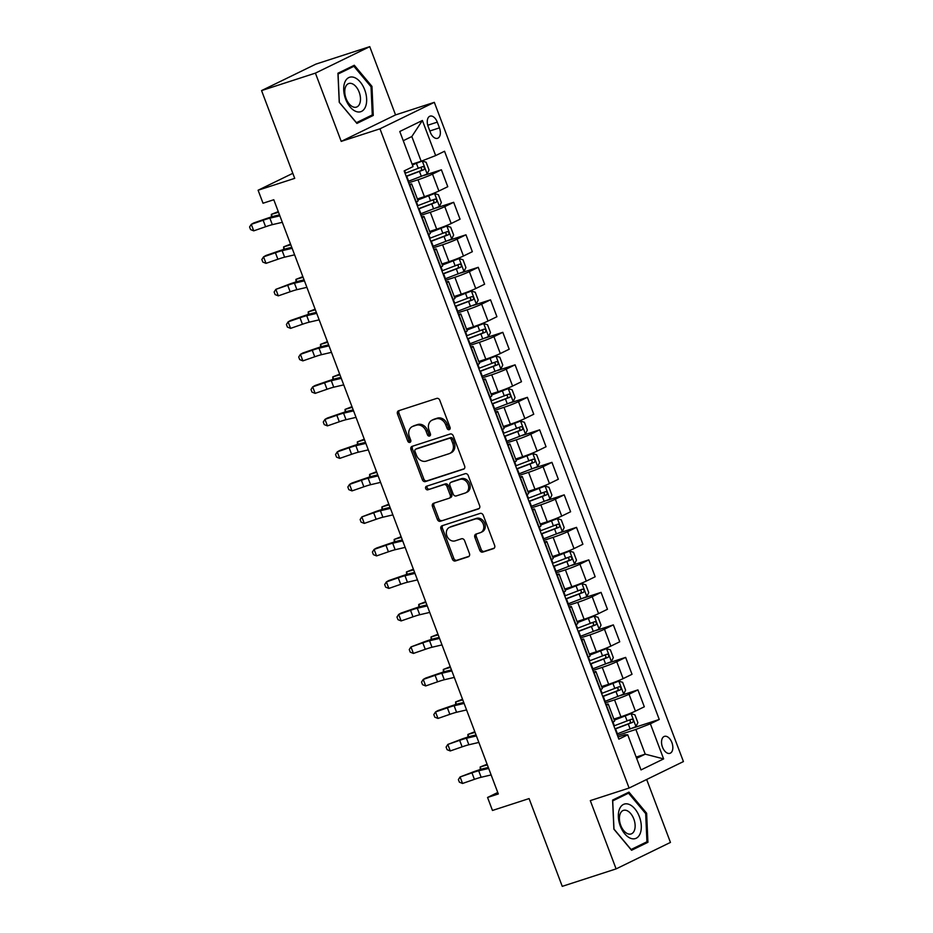 <?xml version="1.0" encoding="UTF-8"?>
<svg xmlns="http://www.w3.org/2000/svg" width="933" height="933" viewBox="0 0 933 933"><rect width="100%" height="100%" fill="white"/><g stroke="black" fill="none" stroke-linecap="round" stroke-linejoin="round"><path stroke-width="1.4" d="M449.239 429.658A1.913 1.551 -116 0 0 450.044 427.396L439.793 400.269A2.729 2.216 -116 0 0 436.714 398.403L398.659 410.742A2.729 2.216 -116 0 0 397.505 413.984L407.756 441.099A1.913 1.551 -116 0 0 410.718 440.143L409.389 436.632A8.747 7.091 -116 0 1 412.328 426.568A8.747 7.091 -116 0 1 413.074 426.276L416.235 425.238A8.747 7.091 -116 0 1 426.089 431.221L427.419 434.731A1.913 1.551 -116 0 0 430.381 433.763L429.052 430.253A8.747 7.091 -116 0 1 431.991 420.2A8.747 7.091 -116 0 1 432.737 419.897L435.909 418.87A8.747 7.091 -116 0 1 445.752 424.842L447.082 428.352A1.913 1.551 -116 0 0 449.239 429.658M671.888 742.563A8.91 5.19 72 0 0 664.448 736.37A8.91 5.19 72 0 0 662.488 747.146A8.91 5.19 72 0 0 669.941 753.328A8.91 5.19 72 0 0 671.888 742.563M479.725 550.213A2.729 2.216 -116 0 0 482.804 552.079L493.475 548.627A2.729 2.216 -116 0 0 494.63 545.385L483.247 515.261A2.729 2.216 -116 0 0 480.168 513.395L442.114 525.734A2.729 2.216 -116 0 0 440.959 528.976L452.342 559.1A2.729 2.216 -116 0 0 455.421 560.966L468.319 556.779A2.729 2.216 -116 0 0 469.462 553.549L464.599 540.65A2.729 2.216 -116 0 0 461.52 538.784L455.117 540.86A7.312 5.925 -116 0 1 447.047 536.253A7.312 5.925 -116 0 1 449.333 527.46A7.312 5.925 -116 0 1 449.963 527.203L475.014 519.075A7.312 5.925 -116 0 1 483.096 523.693A7.312 5.925 -116 0 1 480.798 532.486A7.312 5.925 -116 0 1 480.18 532.731L476.005 534.084A2.729 2.216 -116 0 0 474.85 537.326L479.725 550.213L481.195 549.502A2.729 2.216 -116 0 0 484.274 551.368L494.245 548.138M315.412 73.124L341.21 141.384L395.545 114.911L369.76 46.65L315.412 73.124L261.567 90.583L294.723 178.355L258.103 190.227L263.024 203.231L273.789 199.744L498.327 793.96L487.562 797.458L492.472 810.462L529.093 798.578L562.261 886.35L616.107 868.891L670.454 842.417L646.674 779.487M341.21 141.384L379.976 128.812L629.087 788.047L590.309 800.619L616.107 868.891M463.479 469.241A2.729 2.216 -116 0 0 464.634 465.999L453.251 435.874A2.729 2.216 -116 0 0 450.173 434.008L412.118 446.347A2.729 2.216 -116 0 0 410.963 449.589L422.346 479.714A2.729 2.216 -116 0 0 425.425 481.58L463.934 469.019M468.249 475.573L479.632 505.686A2.729 2.216 -116 0 1 478.477 508.928L440.423 521.267A2.729 2.216 -116 0 1 437.344 519.401L432.469 506.514A2.729 2.216 -116 0 1 433.623 503.272L449.053 498.269A2.729 2.216 -116 0 0 450.207 495.026L446.977 486.478A2.729 2.216 -116 0 0 443.898 484.612L427.827 489.825A1.913 1.551 -116 0 1 426.474 486.256L465.17 473.707A2.729 2.216 -116 0 1 468.249 475.573M261.567 90.583L315.902 64.109L369.76 46.65M428.177 126.585L430.335 132.299A8.642 5.027 72 0 0 437.554 138.306A8.642 5.027 72 0 0 439.443 127.868L437.285 122.141A8.642 5.027 72 0 0 430.066 116.147A8.642 5.027 72 0 0 428.177 126.585M379.976 128.812L434.323 102.338L683.423 761.573L629.087 788.047M422.392 120.474L435.653 155.578L421.168 161.234L411.826 136.533L422.392 120.474L399.767 131.495L413.039 166.599L404.152 170.926L618.859 739.146L627.746 734.819L625.005 734.749L618.054 737M632.481 728.148L659.258 719.471L444.54 151.251L435.653 155.578M659.258 719.471L650.371 723.798L663.631 758.902L641.018 769.923L627.746 734.819M395.545 114.911L434.323 102.338M497.767 792.479L487.562 797.458M292.822 173.316L258.103 190.227M411.826 136.533L403.254 140.708M421.168 161.234L412.118 164.161M636.166 757.095L645.216 754.156L635.874 729.454L617.459 735.426M620.2 695.645L637.927 689.895L644.306 706.794L635.42 711.121A11.149 0.735 159.3 0 1 620.935 716.777L613.891 719.063M637.927 689.895L629.04 694.222A11.149 0.735 159.3 0 1 614.544 699.878L605.179 702.922M607.919 663.13L625.635 657.392L632.026 674.291L623.139 678.618A11.149 0.735 159.3 0 1 608.654 684.274L601.598 686.56M625.635 657.392L616.76 661.719A11.149 0.735 159.3 0 1 602.263 667.375L592.898 670.407M595.639 630.626L613.354 624.877L619.745 641.787L610.858 646.114A11.149 0.735 159.3 0 1 596.374 651.77L589.318 654.056M613.354 624.877L604.467 629.204A11.149 0.735 159.3 0 1 589.983 634.86L580.606 637.904M583.347 598.123L601.074 592.373L607.465 609.272L598.578 613.611A11.149 0.735 159.3 0 1 584.081 619.267L577.037 621.541M601.074 592.373L592.187 596.7A11.149 0.735 159.3 0 1 577.702 602.356L568.325 605.4M571.066 565.608L588.793 559.87L595.172 576.769L586.297 581.096A11.149 0.735 159.3 0 1 571.801 586.752L564.757 589.038M588.793 559.87L579.906 564.197A11.149 0.735 159.3 0 1 565.41 569.853L556.045 572.885M558.785 533.105L576.512 527.355L582.892 544.266L574.005 548.592A11.149 0.735 159.3 0 1 559.52 554.249L552.464 556.534M576.512 527.355L567.626 531.693A11.149 0.735 159.3 0 1 553.129 537.35L543.764 540.382M546.505 500.601L564.22 494.852L570.611 511.762L561.724 516.089A11.149 0.735 159.3 0 1 547.239 521.745L540.184 524.031M564.22 494.852L555.333 499.178A11.149 0.735 159.3 0 1 540.848 504.835L531.472 507.879M534.224 468.098L551.939 462.348L558.331 479.247L549.444 483.574A11.149 0.735 159.3 0 1 534.947 489.23L527.903 491.516M551.939 462.348L543.053 466.675A11.149 0.735 159.3 0 1 528.568 472.331L519.191 475.375M521.932 435.583L539.659 429.845L546.05 446.744L537.163 451.071A11.149 0.735 159.3 0 1 522.667 456.727L515.622 459.013M539.659 429.845L530.772 434.172A11.149 0.735 159.3 0 1 516.276 439.828L506.911 442.86M509.651 403.079L527.378 397.33L533.758 414.24L524.871 418.567A11.149 0.735 159.3 0 1 510.386 424.223L503.342 426.509M527.378 397.33L518.491 401.656A11.149 0.735 159.3 0 1 503.995 407.313L494.63 410.357M497.371 370.576L515.086 364.826L521.477 381.725L512.59 386.064A11.149 0.735 159.3 0 1 498.105 391.72L491.05 393.994M515.086 364.826L506.211 369.153A11.149 0.735 159.3 0 1 491.714 374.809L482.338 377.853M485.09 338.061L502.805 332.323L509.196 349.222L500.31 353.549A11.149 0.735 159.3 0 1 485.813 359.205L478.769 361.491M502.805 332.323L493.919 336.65A11.149 0.735 159.3 0 1 479.434 342.306L470.057 345.338M472.798 305.558L490.525 299.808L496.916 316.719L488.029 321.045A11.149 0.735 159.3 0 1 473.532 326.702L466.488 328.987M490.525 299.808L481.638 304.146A11.149 0.735 159.3 0 1 467.153 309.803L457.776 312.835M460.517 273.054L478.244 267.304L484.624 284.215L475.748 288.542A11.149 0.735 159.3 0 1 461.252 294.198L454.208 296.484M478.244 267.304L469.357 271.631A11.149 0.735 159.3 0 1 454.861 277.288L445.496 280.332M448.237 240.551L465.964 234.801L472.343 251.7L463.456 256.027A11.149 0.735 159.3 0 1 448.971 261.683L441.915 263.969M465.964 234.801L457.077 239.128A11.149 0.735 159.3 0 1 442.58 244.784L433.215 247.828M435.956 208.036L453.671 202.298L460.062 219.197L451.175 223.523A11.149 0.735 159.3 0 1 436.691 229.18L429.635 231.466M453.671 202.298L444.784 206.625A11.149 0.735 159.3 0 1 430.3 212.281L420.923 215.313M423.675 175.532L441.391 169.783L447.782 186.693L438.895 191.02A11.149 0.735 159.3 0 1 424.398 196.676L417.354 198.962M441.391 169.783L432.504 174.109A11.149 0.735 159.3 0 1 418.019 179.766L408.642 182.81M636.633 758.331L645.216 754.156L663.631 758.902M409.249 184.419A11.149 0.735 159.3 0 1 411.698 183.988A11.149 0.735 159.3 0 1 409.89 185.131L409.575 185.282M411.698 183.988L418.089 200.887A11.149 0.735 159.3 0 1 416.27 202.041L415.966 202.193M421.529 216.923A11.149 0.735 159.3 0 1 423.979 216.491A11.149 0.735 159.3 0 1 422.171 217.646L421.868 217.786M423.979 216.491L430.37 233.402A11.149 0.735 159.3 0 1 428.562 234.545L428.247 234.696M433.822 249.426A11.149 0.735 159.3 0 1 436.259 249.006A11.149 0.735 159.3 0 1 434.451 250.149L434.148 250.301M436.259 249.006L442.65 265.905A11.149 0.735 159.3 0 1 440.843 267.048L440.528 267.2M446.102 281.941A11.149 0.735 159.3 0 1 448.551 281.509A11.149 0.735 159.3 0 1 446.732 282.652L446.429 282.804M448.551 281.509L454.931 298.408A11.149 0.735 159.3 0 1 453.123 299.551L452.82 299.703M458.383 314.444A11.149 0.735 159.3 0 1 460.832 314.013A11.149 0.735 159.3 0 1 459.024 315.156L458.709 315.307M460.832 314.013L467.211 330.923A11.149 0.735 159.3 0 1 465.404 332.066L465.101 332.218M470.664 346.948A11.149 0.735 159.3 0 1 473.113 346.516A11.149 0.735 159.3 0 1 471.305 347.671L470.99 347.822M473.113 346.516L479.504 363.427A11.149 0.735 159.3 0 1 477.696 364.57L477.381 364.721M482.956 379.463A11.149 0.735 159.3 0 1 485.393 379.031A11.149 0.735 159.3 0 1 483.586 380.174L483.282 380.326M485.393 379.031L491.784 395.93A11.149 0.735 159.3 0 1 489.977 397.073L489.662 397.225M495.236 411.966A11.149 0.735 159.3 0 1 497.674 411.535A11.149 0.735 159.3 0 1 495.866 412.678L495.563 412.829M497.674 411.535L504.065 428.434A11.149 0.735 159.3 0 1 502.257 429.588L501.954 429.74M507.517 444.47A11.149 0.735 159.3 0 1 509.966 444.038A11.149 0.735 159.3 0 1 508.158 445.193L507.844 445.333M509.966 444.038L516.346 460.949A11.149 0.735 159.3 0 1 514.538 462.092L514.235 462.243M519.798 476.973A11.149 0.735 159.3 0 1 522.247 476.553A11.149 0.735 159.3 0 1 520.439 477.696L520.124 477.848M522.247 476.553L528.638 493.452A11.149 0.735 159.3 0 1 526.83 494.595L526.515 494.747M532.09 509.488A11.149 0.735 159.3 0 1 534.527 509.056A11.149 0.735 159.3 0 1 532.72 510.199L532.416 510.351M534.527 509.056L540.918 525.955A11.149 0.735 159.3 0 1 539.111 527.098L538.796 527.25M544.371 541.991A11.149 0.735 159.3 0 1 546.808 541.56A11.149 0.735 159.3 0 1 545 542.703L544.697 542.854M546.808 541.56L553.199 558.47A11.149 0.735 159.3 0 1 551.391 559.613L551.076 559.765M556.651 574.495A11.149 0.735 159.3 0 1 559.1 574.063A11.149 0.735 159.3 0 1 557.293 575.218L556.978 575.369M559.1 574.063L565.48 590.974A11.149 0.735 159.3 0 1 563.672 592.117L563.369 592.268M568.932 607.01A11.149 0.735 159.3 0 1 571.381 606.578A11.149 0.735 159.3 0 1 569.573 607.721L569.258 607.873M571.381 606.578L577.772 623.477A11.149 0.735 159.3 0 1 575.953 624.62L575.649 624.772M581.212 639.513A11.149 0.735 159.3 0 1 583.661 639.082A11.149 0.735 159.3 0 1 581.854 640.225L581.539 640.376M583.661 639.082L590.053 655.981A11.149 0.735 159.3 0 1 588.245 657.135L587.93 657.287M593.505 672.017A11.149 0.735 159.3 0 1 595.942 671.585A11.149 0.735 159.3 0 1 594.134 672.74L593.831 672.88M595.942 671.585L602.333 688.496A11.149 0.735 159.3 0 1 600.525 689.639L600.211 689.79M605.785 704.52A11.149 0.735 159.3 0 1 608.234 704.1A11.149 0.735 159.3 0 1 606.415 705.243L606.112 705.395M608.234 704.1L614.614 720.999A11.149 0.735 159.3 0 1 612.806 722.142L612.503 722.294M635.874 729.454L650.371 723.798M339.239 102.315L356.907 123.424L373.27 115.447L371.964 86.372L354.307 65.263L337.933 73.24L339.239 102.315M647.922 842.301L646.627 813.226L628.959 792.117L612.596 800.082L613.891 829.169L631.559 850.278L647.922 842.301L641.822 844.283M370.972 86.699L371.964 86.372M367.17 117.43L373.27 115.447M645.624 813.541L646.627 813.226M450.009 428.97A1.913 1.551 -116 0 1 448.551 427.641L447.222 424.13A8.747 7.091 -116 0 0 437.367 418.147L435.909 418.87M431.991 420.2L433.46 419.477A8.747 7.091 -116 0 1 434.195 419.174L437.367 418.147M412.328 426.568L413.786 425.856A8.747 7.091 -116 0 1 414.532 425.553L417.704 424.527A8.747 7.091 -116 0 1 427.559 430.498L428.888 434.008A1.913 1.551 -116 0 0 430.346 435.349M399.359 410.52A2.729 2.216 -116 0 0 398.974 413.261L409.225 440.388A1.913 1.551 -116 0 0 410.683 441.729M412.818 446.126A2.729 2.216 -116 0 0 412.433 448.878L423.815 478.991A2.729 2.216 -116 0 0 426.894 480.868L464.249 468.751M451.35 439.641A1.913 1.551 -116 0 0 449.193 438.335L415.791 449.17A1.913 1.551 -116 0 0 414.987 451.444L416.386 455.141A8.747 7.091 -116 0 0 426.229 461.112L449.065 453.706A8.747 7.091 -116 0 0 449.811 453.403A8.747 7.091 -116 0 0 452.75 443.35L451.35 439.641L452.82 438.93A1.913 1.551 -116 0 0 450.662 437.624L449.193 438.335M416.946 448.61A1.913 1.551 -116 0 1 417.261 448.458L450.662 437.624M449.811 453.403L451.28 452.692A8.747 7.091 -116 0 0 454.219 442.627L452.75 443.35M452.82 438.93L454.219 442.627M479.247 508.438L440.423 521.267M434.323 503.05A2.729 2.216 -116 0 0 433.938 505.803L438.813 518.69A2.729 2.216 -116 0 0 441.892 520.556M450.522 497.557A2.729 2.216 -116 0 0 451.677 494.315L448.446 485.766A2.729 2.216 -116 0 0 445.368 483.9L427.827 489.825M427.326 485.976A1.913 1.551 -116 0 0 429.297 489.114M465.077 493.079A7.312 5.925 -116 0 0 465.695 492.822A7.312 5.925 -116 0 0 467.993 484.029A7.312 5.925 -116 0 0 459.911 479.422L451.082 482.279A2.729 2.216 -116 0 0 449.939 485.522L453.17 494.07A2.729 2.216 -116 0 0 456.249 495.936L465.077 493.079M465.695 492.822L467.165 492.111A7.312 5.925 -116 0 0 469.462 483.317A7.312 5.925 -116 0 0 461.38 478.699L459.911 479.422M452.108 481.79A2.729 2.216 -116 0 1 452.552 481.568L461.38 478.699M476.705 533.863A2.729 2.216 -116 0 0 476.32 536.615L481.195 549.502M480.798 532.486L482.268 531.763A7.312 5.925 -116 0 0 484.565 522.97A7.312 5.925 -116 0 0 476.483 518.363L475.014 519.075M449.333 527.46L450.802 526.737A7.312 5.925 -116 0 1 451.432 526.492L476.483 518.363M442.813 525.512A2.729 2.216 -116 0 0 442.429 528.265L453.811 558.377A2.729 2.216 -116 0 0 456.89 560.243L469.089 556.29M408.106 181.387A21.319 1.411 159.3 0 0 408.607 181.2L427.104 174.051L429.063 170.016L426.113 162.214L422.194 161.047L412.409 164.943M422.194 161.047L412.328 164.709M406.24 176.454A21.319 1.411 -20.7 0 0 406.741 176.267L423.874 169.724C424.97 168.022 424.573 166.984 422.696 166.61L405.563 173.141A21.319 1.411 159.3 0 1 405.062 173.328M419.593 167.613C421.844 167.87 422.241 168.908 420.771 170.739L406.811 175.987A17.692 1.178 159.3 0 1 406.158 176.22M278.279 211.604L271.351 214.368L278.524 212.257M271.433 216.934L271.351 214.368L272.226 216.689M282.326 222.322L272.331 224.655A13.925 0.921 -20.7 0 0 265.59 226.742L253.729 230.848L251.28 224.34L249.578 226.976L250.557 229.576L253.729 230.848M279.865 215.826L269.87 218.159A13.925 0.921 -20.7 0 0 263.141 220.235L251.28 224.34L253.659 222.987L265.52 218.882A20.899 1.388 159.3 0 1 275.62 215.768L279.503 214.858M420.386 213.902A21.319 1.411 159.3 0 0 420.9 213.715L439.396 206.555L441.344 202.519L438.405 194.717L434.475 193.551L417.762 200.035M434.475 193.551L417.681 199.814M418.52 208.957A21.319 1.411 -20.7 0 0 419.034 208.77L436.154 202.239C437.25 200.525 436.854 199.487 434.976 199.114L417.856 205.645A21.319 1.411 159.3 0 1 417.343 205.831M431.874 200.117C434.137 200.373 434.521 201.411 433.064 203.242L419.092 208.491A17.692 1.178 159.3 0 1 418.439 208.735M290.56 244.108L283.632 246.872L290.804 244.761M283.714 249.438L283.632 246.872L284.518 249.193M432.679 246.405A21.319 1.411 159.3 0 0 433.18 246.219L451.677 239.058L453.636 235.023L450.686 227.232L446.767 226.054L430.043 232.55M446.767 226.054L429.961 232.317M430.813 241.46A21.319 1.411 -20.7 0 0 431.314 241.274L448.446 234.743C449.531 233.04 449.135 232.002 447.257 231.617L430.136 238.16A21.319 1.411 159.3 0 1 429.623 238.347M444.166 232.62C446.417 232.877 446.814 233.915 445.344 235.746L431.373 240.994A17.692 1.178 159.3 0 1 430.719 241.239M302.84 276.623L295.924 279.375L303.085 277.276M296.006 281.953L295.924 279.375L296.799 281.708M444.959 278.909A21.319 1.411 159.3 0 0 445.461 278.722L463.958 271.561L465.917 267.538L462.966 259.736L459.048 258.569L442.324 265.054M459.048 258.569L442.242 264.832M443.093 273.975A21.319 1.411 -20.7 0 0 443.595 273.777L460.727 267.246C461.812 265.543 461.427 264.506 459.549 264.132L442.417 270.663A21.319 1.411 159.3 0 1 441.915 270.85M456.447 265.135C458.698 265.38 459.094 266.43 457.625 268.249L443.653 273.497A17.692 1.178 159.3 0 1 443 273.742M315.121 309.126L308.205 311.89L315.366 309.779M308.287 314.456L308.205 311.89L309.08 314.211M294.606 254.826L284.612 257.17A13.925 0.921 -20.7 0 0 277.882 259.246L266.01 263.351L263.561 256.855L261.858 259.491L262.838 262.091L266.01 263.351M292.157 248.33L282.151 250.662A13.925 0.921 -20.7 0 0 275.422 252.738L263.561 256.855L265.94 255.49L277.801 251.385A20.899 1.388 159.3 0 1 287.912 248.271L291.784 247.362M306.887 287.341L296.892 289.673A13.925 0.921 -20.7 0 0 290.163 291.749L278.302 295.854L275.841 289.358L274.139 291.994L275.118 294.595L278.302 295.854M304.438 280.833L294.443 283.177A13.925 0.921 -20.7 0 0 287.702 285.253L275.841 289.358L290.081 283.889A20.899 1.388 159.3 0 1 300.193 280.775L304.076 279.865M319.179 319.844L309.185 322.177A13.925 0.921 -20.7 0 0 302.444 324.252L290.583 328.369L288.122 321.862L286.419 324.497L287.411 327.098L290.583 328.369M316.719 313.348L306.724 315.681A13.925 0.921 -20.7 0 0 299.983 317.756L288.122 321.862L290.513 320.509L302.374 316.404A20.899 1.388 159.3 0 1 312.473 313.29L316.357 312.38M457.24 311.424A21.319 1.411 159.3 0 0 457.741 311.225L476.238 304.076L478.197 300.041L475.247 292.239L471.328 291.073L454.616 297.557M471.328 291.073L454.523 297.335M455.374 306.479A21.319 1.411 -20.7 0 0 455.875 306.292L473.008 299.75C474.104 298.047 473.707 297.009 471.83 296.636L454.698 303.167A21.319 1.411 159.3 0 1 454.196 303.353M468.728 297.639C470.978 297.895 471.375 298.933 469.905 300.764L455.934 306.012A17.692 1.178 159.3 0 1 455.292 306.257M327.413 341.63L320.486 344.394L327.658 342.283M320.567 346.959L320.486 344.394L321.36 346.714M331.46 352.347L321.465 354.692A13.925 0.921 -20.7 0 0 314.724 356.768L302.863 360.873L300.414 354.365L298.712 357.001L299.691 359.602L302.863 360.873M328.999 345.851L319.004 348.184A13.925 0.921 -20.7 0 0 312.275 350.26L300.414 354.365L302.793 353.012L314.654 348.907A20.899 1.388 159.3 0 1 324.754 345.793L328.638 344.883M365.479 106.794A18.112 10.555 72 0 0 360.243 81.999A18.112 10.555 72 0 0 344.872 82.174A18.112 10.555 72 0 0 350.097 106.957A18.112 10.555 72 0 0 365.479 106.794M359.683 103.738A12.397 7.219 72 0 0 358.039 89.673A12.397 7.219 72 0 0 348.802 83.515A12.397 7.219 72 0 0 345.572 86.886A12.397 7.219 72 0 0 347.204 100.951A12.397 7.219 72 0 0 356.453 107.108A12.397 7.219 72 0 0 359.683 103.738M339.32 102.21L338.061 74.034L353.91 66.301L371.031 86.757L372.29 114.934L356.429 122.666L339.239 102.233M348.674 68.004L353.91 66.301M620.282 825.985A18.112 10.555 72 0 0 636.213 838.242A18.112 10.555 72 0 0 639.373 816.678A18.112 10.555 72 0 0 623.442 804.433A18.112 10.555 72 0 0 620.282 825.985M620.737 825.343A12.397 7.219 72 0 0 631.105 833.95A12.397 7.219 72 0 0 633.81 818.976A12.397 7.219 72 0 0 623.454 810.369A12.397 7.219 72 0 0 620.737 825.343M628.562 793.155L645.683 813.611L646.942 841.788L631.081 849.508L613.972 829.064L612.713 800.876L628.562 793.155L623.326 794.858M469.521 343.927A21.319 1.411 159.3 0 0 470.034 343.741L488.519 336.58L490.478 332.545L487.527 324.742L483.609 323.576L466.897 330.072M483.609 323.576L466.815 329.839M467.655 338.982A21.319 1.411 -20.7 0 0 468.168 338.796L485.288 332.265C486.385 330.562 485.988 329.512 484.11 329.139L466.978 335.67A21.319 1.411 159.3 0 1 466.477 335.868M481.008 330.142C483.271 330.399 483.656 331.437 482.186 333.268L468.226 338.516A17.692 1.178 159.3 0 1 467.573 338.761M339.694 374.133L332.766 376.897L339.939 374.786M332.848 379.463L332.766 376.897L333.652 379.23M343.741 384.863L333.746 387.195A13.925 0.921 -20.7 0 0 327.005 389.271L315.144 393.376L312.695 386.88L310.992 389.516L311.972 392.117L315.144 393.376M341.28 378.355L331.285 380.687A13.925 0.921 -20.7 0 0 324.556 382.775L312.695 386.88L315.074 385.516L326.935 381.41A20.899 1.388 159.3 0 1 337.046 378.297L340.918 377.387M481.813 376.431A21.319 1.411 159.3 0 0 482.314 376.244L500.811 369.083L502.759 365.06L499.82 357.257L495.889 356.079L479.177 362.575M495.889 356.079L479.096 362.354M479.935 371.486A21.319 1.411 -20.7 0 0 480.448 371.299L497.569 364.768C498.665 363.065 498.269 362.027 496.391 361.642L479.27 368.185A21.319 1.411 159.3 0 1 478.757 368.372M493.3 362.657C495.551 362.902 495.948 363.94 494.478 365.771L480.507 371.019A17.692 1.178 159.3 0 1 479.854 371.264M351.974 406.648L345.047 409.412L352.219 407.301M345.14 411.978L345.047 409.412L345.933 411.733M356.021 417.366L346.026 419.698A13.925 0.921 -20.7 0 0 339.297 421.774L327.436 425.88L324.976 419.384L323.273 422.019L324.252 424.62L327.436 425.88M353.572 410.858L343.577 413.202A13.925 0.921 -20.7 0 0 336.836 415.278L324.976 419.384L327.355 418.031L339.215 413.925A20.899 1.388 159.3 0 1 349.327 410.8L353.199 409.902M494.093 408.934A21.319 1.411 159.3 0 0 494.595 408.747L513.092 401.598L515.051 397.563L512.1 389.761L508.182 388.594L491.458 395.079M508.182 388.594L491.376 394.857M492.227 404.001A21.319 1.411 -20.7 0 0 492.729 403.814L509.861 397.271C510.946 395.569 510.561 394.531 508.683 394.158L491.551 400.689A21.319 1.411 159.3 0 1 491.05 400.875M505.581 395.16C507.832 395.417 508.228 396.455 506.759 398.286L492.787 403.534A17.692 1.178 159.3 0 1 492.134 403.767M364.255 439.151L357.339 441.915L364.5 439.805M357.421 444.481L357.339 441.915L358.214 444.236M368.313 449.869L358.307 452.202A13.925 0.921 -20.7 0 0 351.578 454.289L339.717 458.395L337.256 451.887L335.553 454.523L336.533 457.123L339.717 458.395M365.853 443.373L355.858 445.706A13.925 0.921 -20.7 0 0 349.117 447.782L337.256 451.887L339.647 450.534L351.508 446.429A20.899 1.388 159.3 0 1 361.607 443.315L365.491 442.405M506.374 441.449A21.319 1.411 159.3 0 0 506.876 441.262L525.372 434.102L527.332 430.066L524.381 422.264L520.462 421.098L503.75 427.582M520.462 421.098L503.657 427.361M504.508 436.504A21.319 1.411 -20.7 0 0 505.01 436.317L522.142 429.786C523.238 428.072 522.842 427.034 520.964 426.661L503.832 433.192A21.319 1.411 159.3 0 1 503.33 433.379M517.862 427.664C520.113 427.92 520.509 428.958 519.04 430.789L505.068 436.038A17.692 1.178 159.3 0 1 504.426 436.282M376.535 471.655L369.62 474.419L376.792 472.308M369.701 476.985L369.62 474.419L370.494 476.74M380.594 482.373L370.599 484.717A13.925 0.921 -20.7 0 0 363.858 486.793L351.998 490.898L349.537 484.402L347.834 487.038L348.825 489.638L351.998 490.898M378.133 475.877L368.138 478.209A13.925 0.921 -20.7 0 0 361.398 480.285L349.537 484.402L351.928 483.037L363.788 478.932A20.899 1.388 159.3 0 1 373.888 475.818L377.772 474.909M518.655 473.952A21.319 1.411 159.3 0 0 519.168 473.766L537.653 466.605L539.612 462.57L536.662 454.779L532.743 453.601L516.031 460.097M532.743 453.601L515.949 459.864M516.789 469.007A21.319 1.411 -20.7 0 0 517.29 468.821L534.422 462.29C535.519 460.587 535.122 459.549 533.244 459.164L516.112 465.707A21.319 1.411 159.3 0 1 515.611 465.894M530.142 460.167C532.405 460.424 532.79 461.462 531.32 463.293L517.36 468.541A17.692 1.178 159.3 0 1 516.707 468.786M388.828 504.17L381.9 506.922L389.073 504.823M381.982 509.5L381.9 506.922L382.775 509.255M392.875 514.888L382.88 517.22A13.925 0.921 -20.7 0 0 376.139 519.296L364.278 523.401L361.829 516.905L360.126 519.541L361.106 522.142L364.278 523.401M390.414 508.38L380.419 510.724A13.925 0.921 -20.7 0 0 373.69 512.8L361.829 516.905L376.069 511.436A20.899 1.388 159.3 0 1 386.169 508.322L390.052 507.412M530.935 506.456A21.319 1.411 159.3 0 0 531.448 506.269L549.945 499.108L551.893 495.085L548.954 487.283L545.024 486.116L528.311 492.601M545.024 486.116L528.23 492.379M529.069 501.522A21.319 1.411 -20.7 0 0 529.582 501.324L546.703 494.793C547.799 493.091 547.403 492.053 545.525 491.679L528.405 498.21A21.319 1.411 159.3 0 1 527.891 498.397M542.423 492.682C544.685 492.927 545.07 493.977 543.612 495.796L529.641 501.044A17.692 1.178 159.3 0 1 528.988 501.289M401.108 536.673L394.181 539.437L401.353 537.326M394.262 542.003L394.181 539.437L395.067 541.758M405.155 547.391L395.16 549.724A13.925 0.921 -20.7 0 0 388.431 551.8L376.57 555.916L374.11 549.409L372.407 552.044L373.387 554.645L376.57 555.916M402.706 540.895L392.7 543.228A13.925 0.921 -20.7 0 0 385.97 545.304L374.11 549.409L376.489 548.056L388.35 543.951A20.899 1.388 159.3 0 1 398.461 540.837L402.333 539.927M543.228 538.971A21.319 1.411 159.3 0 0 543.729 538.773L562.226 531.623L564.185 527.588L561.234 519.786L557.316 518.62L540.592 525.104M557.316 518.62L540.51 524.882M541.362 534.026A21.319 1.411 -20.7 0 0 541.863 533.839L558.995 527.297C560.08 525.594 559.683 524.556 557.806 524.183L540.685 530.714A21.319 1.411 159.3 0 1 540.172 530.9M554.715 525.186C556.966 525.442 557.363 526.48 555.893 528.311L541.921 533.559A17.692 1.178 159.3 0 1 541.268 533.804M413.389 569.177L406.473 571.941L413.634 569.83M406.555 574.506L406.473 571.941L407.348 574.261M417.436 579.894L407.441 582.239A13.925 0.921 -20.7 0 0 400.712 584.315L388.851 588.42L386.39 581.912L384.688 584.548L385.667 587.149L388.851 588.42M414.987 573.398L404.992 575.731A13.925 0.921 -20.7 0 0 398.251 577.807L386.39 581.912L388.769 580.559L400.642 576.454A20.899 1.388 159.3 0 1 410.742 573.34L414.625 572.43M555.508 571.474A21.319 1.411 159.3 0 0 556.01 571.288L574.506 564.127L576.466 560.092L573.515 552.289L569.596 551.123L552.884 557.619M569.596 551.123L552.791 557.386M553.642 566.529A21.319 1.411 -20.7 0 0 554.144 566.343L571.276 559.812C572.361 558.109 571.976 557.059 570.098 556.686L552.966 563.217A21.319 1.411 159.3 0 1 552.464 563.415M566.996 557.689C569.247 557.946 569.643 558.984 568.174 560.815L554.202 566.063A17.692 1.178 159.3 0 1 553.561 566.308M425.67 601.68L418.754 604.444L425.926 602.333M418.835 607.01L418.754 604.444L419.628 606.777M429.728 612.41L419.733 614.742A13.925 0.921 -20.7 0 0 412.992 616.818L401.132 620.923L398.671 614.427L396.968 617.063L397.959 619.664L401.132 620.923M427.267 605.902L417.273 608.234A13.925 0.921 -20.7 0 0 410.532 610.322L398.671 614.427L401.062 613.063L412.922 608.957A20.899 1.388 159.3 0 1 423.022 605.844L426.906 604.934M567.789 603.978A21.319 1.411 159.3 0 0 568.29 603.791L586.787 596.63L588.746 592.607L585.796 584.804L581.877 583.626L565.165 590.123M581.877 583.626L565.071 589.901M565.923 599.033A21.319 1.411 -20.7 0 0 566.424 598.846L583.557 592.315C584.653 590.612 584.256 589.574 582.379 589.189L565.246 595.732A21.319 1.411 159.3 0 1 564.745 595.919M579.276 590.204C581.527 590.449 581.924 591.487 580.454 593.318L566.494 598.566A17.692 1.178 159.3 0 1 565.841 598.811M437.962 634.195L431.034 636.959L438.207 634.848M431.116 639.525L431.034 636.959L431.909 639.28M442.009 644.913L432.014 647.245A13.925 0.921 -20.7 0 0 425.273 649.321L413.412 653.427L410.963 646.931L409.26 649.566L410.24 652.167L413.412 653.427M439.548 638.405L429.553 640.749A13.925 0.921 -20.7 0 0 422.824 642.825L410.963 646.931L425.203 641.472A20.899 1.388 159.3 0 1 435.303 638.347L439.186 637.449M580.069 636.481A21.319 1.411 159.3 0 0 580.583 636.294L599.079 629.145L601.027 625.11L598.076 617.308L594.158 616.142L577.445 622.626M594.158 616.142L577.364 622.404M578.203 631.548A21.319 1.411 -20.7 0 0 578.717 631.361L595.837 624.818C596.933 623.116 596.537 622.078 594.659 621.705L577.527 628.236A21.319 1.411 159.3 0 1 577.026 628.422M591.557 622.708C593.82 622.964 594.204 624.002 592.735 625.833L578.775 631.081A17.692 1.178 159.3 0 1 578.122 631.314M450.242 666.698L443.315 669.462L450.487 667.352M443.397 672.028L443.315 669.462L444.201 671.783M454.289 677.416L444.295 679.749A13.925 0.921 -20.7 0 0 437.554 681.836L425.693 685.942L423.244 679.434L421.541 682.07L422.521 684.67L425.693 685.942M451.829 670.92L441.834 673.253A13.925 0.921 -20.7 0 0 435.105 675.329L423.244 679.434L425.623 678.081L437.484 673.976A20.899 1.388 159.3 0 1 447.595 670.862L451.467 669.952M592.362 668.996A21.319 1.411 159.3 0 0 592.863 668.809L611.36 661.649L613.308 657.613L610.369 649.811L606.438 648.645L589.726 655.129M606.438 648.645L589.644 654.908M590.496 664.051A21.319 1.411 -20.7 0 0 590.997 663.864L608.118 657.333C609.214 655.619 608.817 654.581 606.94 654.208L589.819 660.739A21.319 1.411 159.3 0 1 589.306 660.926M603.849 655.211C606.1 655.467 606.497 656.505 605.027 658.336L591.056 663.585A17.692 1.178 159.3 0 1 590.402 663.83M462.523 699.202L455.607 701.966L462.768 699.855M455.689 704.532L455.607 701.966L456.482 704.287M466.57 709.92L456.575 712.264A13.925 0.921 -20.7 0 0 449.846 714.34L437.985 718.445L435.524 711.949L433.822 714.585L434.801 717.185L437.985 718.445M464.121 703.424L454.126 705.756A13.925 0.921 -20.7 0 0 447.385 707.832L435.524 711.949L437.904 710.584L449.764 706.479A20.899 1.388 159.3 0 1 459.876 703.365L463.748 702.456M604.642 701.499A21.319 1.411 159.3 0 0 605.144 701.313L623.641 694.152L625.6 690.117L622.649 682.326L618.731 681.148L602.007 687.644M618.731 681.148L601.925 687.411M602.776 696.554A21.319 1.411 -20.7 0 0 603.278 696.368L620.41 689.837C621.495 688.134 621.11 687.096 619.232 686.711L602.1 693.254A21.319 1.411 159.3 0 1 601.598 693.441M616.13 687.714C618.381 687.971 618.777 689.009 617.308 690.84L603.336 696.088A17.692 1.178 159.3 0 1 602.683 696.333M474.804 731.717L467.888 734.469L475.049 732.37M467.969 737.047L467.888 734.469L468.763 736.802M478.862 742.435L468.856 744.767A13.925 0.921 -20.7 0 0 462.127 746.843L450.266 750.948L447.805 744.452L446.102 747.088L447.094 749.689L450.266 750.948M476.401 735.927L466.407 738.271A13.925 0.921 -20.7 0 0 459.666 740.347L447.805 744.452L462.057 738.983A20.899 1.388 159.3 0 1 472.156 735.869L476.04 734.959M616.923 734.003A21.319 1.411 159.3 0 0 617.424 733.816L635.921 726.655L637.88 722.632L634.93 714.83L631.011 713.663L614.299 720.148M631.011 713.663L614.206 719.926M615.057 729.07A21.319 1.411 -20.7 0 0 615.558 728.871L632.691 722.34C633.787 720.638 633.39 719.6 631.513 719.226L614.38 725.757A21.319 1.411 159.3 0 1 613.879 725.944M628.41 720.229C630.661 720.474 631.058 721.524 629.588 723.343L615.617 728.591A17.692 1.178 159.3 0 1 614.975 728.836M487.096 764.22L480.168 766.984L487.341 764.873M480.25 769.55L480.168 766.984L481.043 769.305M491.143 774.938L481.148 777.271A13.925 0.921 -20.7 0 0 474.407 779.347L462.546 783.463L460.086 776.956L458.383 779.591L459.374 782.192L462.546 783.463M488.682 768.442L478.687 770.775A13.925 0.921 -20.7 0 0 471.958 772.851L460.086 776.956L474.337 771.498A20.899 1.388 159.3 0 1 484.437 768.384L488.321 767.474M620.935 716.777L614.544 699.878M608.654 684.274L602.263 667.375M596.374 651.77L589.983 634.86M584.081 619.267L577.702 602.356M571.801 586.752L565.41 569.853M559.52 554.249L553.129 537.35M547.239 521.745L540.848 504.835M534.947 489.23L528.568 472.331M522.667 456.727L516.276 439.828M510.386 424.223L503.995 407.313M498.105 391.72L491.714 374.809M485.813 359.205L479.434 342.306M473.532 326.702L467.153 309.803M461.252 294.198L454.861 277.288M448.971 261.683L442.58 244.784M436.691 229.18L430.3 212.281M424.398 196.676L418.019 179.766M416.27 202.041L409.89 185.131M438.895 191.02L432.504 174.109M451.175 223.523L444.784 206.625M428.562 234.545L422.171 217.646M463.456 256.027L457.077 239.128M440.843 267.048L434.451 250.149M475.748 288.542L469.357 271.631M453.123 299.551L446.732 282.652M488.029 321.045L481.638 304.146M465.404 332.066L459.024 315.156M500.31 353.549L493.919 336.65M477.696 364.57L471.305 347.671M512.59 386.064L506.211 369.153M489.977 397.073L483.586 380.174M524.871 418.567L518.491 401.656M502.257 429.588L495.866 412.678M537.163 451.071L530.772 434.172M514.538 462.092L508.158 445.193M549.444 483.574L543.053 466.675M526.83 494.595L520.439 477.696M561.724 516.089L555.333 499.178M539.111 527.098L532.72 510.199M574.005 548.592L567.626 531.693M551.391 559.613L545 542.703M586.297 581.096L579.906 564.197M563.672 592.117L557.293 575.218M598.578 613.611L592.187 596.7M575.953 624.62L569.573 607.721M610.858 646.114L604.467 629.204M588.245 657.135L581.854 640.225M623.139 678.618L616.76 661.719M600.525 689.639L594.134 672.74M635.42 711.121L629.04 694.222M612.806 722.142L606.415 705.243M427.746 125.244L437.285 122.141M429.845 130.982L439.443 127.868M447.222 424.13L445.752 424.842M434.195 419.174L432.737 419.897M428.888 434.008L427.419 434.731M427.559 430.498L426.089 431.221M417.704 424.527L416.235 425.238M414.532 425.553L413.074 426.276M409.225 440.388L407.756 441.099M398.974 413.261L397.505 413.984M448.551 427.641L447.082 428.352M426.894 480.868L425.425 481.58M423.815 478.991L422.346 479.714M412.433 448.878L410.963 449.589M417.261 448.458L415.791 449.17M438.813 518.69L437.344 519.401M433.938 505.803L432.469 506.514M451.677 494.315L450.207 495.026M448.446 485.766L446.977 486.478M445.368 483.9L443.898 484.612M452.552 481.568L451.082 482.279M476.32 536.615L474.85 537.326M451.432 526.492L449.963 527.203M456.89 560.243L455.421 560.966M453.811 558.377L452.342 559.1M442.429 528.265L440.959 528.976M484.274 551.368L482.804 552.079M427.162 173.946L422.299 161.071M405.563 173.141L404.642 170.692M408.607 181.2L406.741 176.267M418.311 168.372L416.433 163.427M421.354 176.43L419.488 171.485M420.771 170.739L423.874 169.724M272.331 224.655L269.87 218.159M265.59 226.742L263.141 220.235M439.443 206.45L434.58 193.574M417.856 205.645L416.456 201.948M420.9 213.715L419.034 208.77M430.591 200.875L428.725 195.93M433.635 208.934L431.769 204M433.064 203.242L436.154 202.239M451.724 238.965L446.86 226.089M430.136 238.16L428.737 234.451M433.18 246.219L431.314 241.274M442.872 233.378L441.006 228.445M445.916 241.449L444.05 236.504M445.344 235.746L448.446 234.743M464.004 271.468L459.141 258.593M442.417 270.663L441.017 266.966M445.461 278.722L443.595 273.777M455.152 265.893L453.286 260.948M458.196 273.952L456.33 269.007M457.625 268.249L460.727 267.246M284.612 257.17L282.151 250.662M277.882 259.246L275.422 252.738M296.892 289.673L294.443 283.177M290.163 291.749L287.702 285.253M309.185 322.177L306.724 315.681M302.444 324.252L299.983 317.756M476.296 303.971L471.422 291.096M454.698 303.167L453.298 299.47M457.741 311.225L455.875 306.292M467.433 298.397L465.567 293.452M470.489 306.456L468.623 301.522M469.905 300.764L473.008 299.75M321.465 354.692L319.004 348.184M314.724 356.768L312.275 350.26M488.577 336.475L483.714 323.611M466.978 335.67L465.59 331.973M470.034 343.741L468.168 338.796M479.725 330.9L477.859 325.967M482.769 338.971L480.903 334.026M482.186 333.268L485.288 332.265M333.746 387.195L331.285 380.687M327.005 389.271L324.556 382.775M500.858 368.99L495.994 356.114M479.27 368.185L477.871 364.488M482.314 376.244L480.448 371.299M492.006 363.415L490.14 358.47M495.05 371.474L493.184 366.529M494.478 365.771L497.569 364.768M346.026 419.698L343.577 413.202M339.297 421.774L336.836 415.278M513.138 401.493L508.275 388.618M491.551 400.689L490.152 396.991M494.595 408.747L492.729 403.814M504.286 395.919L502.421 390.974M507.33 403.977L505.464 399.032M506.759 398.286L509.861 397.271M358.307 452.202L355.858 445.706M351.578 454.289L349.117 447.782M525.419 433.997L520.556 421.121M503.832 433.192L502.432 429.495M506.876 441.262L505.01 436.317M516.567 428.422L514.701 423.477M519.623 436.481L517.745 431.547M519.04 430.789L522.142 429.786M370.599 484.717L368.138 478.209M363.858 486.793L361.398 480.285M537.711 466.512L532.848 453.636M516.112 465.707L514.713 461.998M519.168 473.766L517.29 468.821M528.859 460.925L526.982 455.992M531.903 468.996L530.037 464.051M531.32 463.293L534.422 462.29M382.88 517.22L380.419 510.724M376.139 519.296L373.69 512.8M549.992 499.015L545.129 486.14M528.405 498.21L527.005 494.513M531.448 506.269L529.582 501.324M541.14 493.44L539.274 488.495M544.184 501.499L542.318 496.554M543.612 495.796L546.703 494.793M395.16 549.724L392.7 543.228M388.431 551.8L385.97 545.304M562.272 531.518L557.409 518.643M540.685 530.714L539.286 527.017M543.729 538.773L541.863 533.839M553.421 525.944L551.555 520.999M556.465 534.003L554.599 529.069M555.893 528.311L558.995 527.297M407.441 582.239L404.992 575.731M400.712 584.315L398.251 577.807M574.553 564.022L569.69 551.158M552.966 563.217L551.566 559.52M556.01 571.288L554.144 566.343M565.701 558.447L563.835 553.514M568.745 566.518L566.879 561.573M568.174 560.815L571.276 559.812M419.733 614.742L417.273 608.234M412.992 616.818L410.532 610.322M586.845 596.537L581.982 583.661M565.246 595.732L563.847 592.035M568.29 603.791L566.424 598.846M577.982 590.962L576.116 586.017M581.037 599.021L579.171 594.076M580.454 593.318L583.557 592.315M432.014 647.245L429.553 640.749M425.273 649.321L422.824 642.825M599.126 629.04L594.263 616.165M577.527 628.236L576.139 624.539M580.583 636.294L578.717 631.361M590.274 623.466L588.408 618.521M593.318 631.524L591.452 626.579M592.735 625.833L595.837 624.818M444.295 679.749L441.834 673.253M437.554 681.836L435.105 675.329M611.407 661.544L606.543 648.668M589.819 660.739L588.42 657.042M592.863 668.809L590.997 663.864M602.555 655.969L600.689 651.024M605.599 664.028L603.733 659.095M605.027 658.336L608.118 657.333M456.575 712.264L454.126 705.756M449.846 714.34L447.385 707.832M623.687 694.059L618.824 681.183M602.1 693.254L600.7 689.545M605.144 701.313L603.278 696.368M614.835 688.472L612.969 683.539M617.879 696.543L616.013 691.598M617.308 690.84L620.41 689.837M468.856 744.767L466.407 738.271M462.127 746.843L459.666 740.347M635.968 726.562L631.105 713.687M614.38 725.757L612.981 722.06M617.424 733.816L615.558 728.871M627.116 720.987L625.25 716.043M630.172 729.046L628.306 724.101M629.588 723.343L632.691 722.34M481.148 777.271L478.687 770.775M474.407 779.347L471.958 772.851M417.098 448.516L415.628 449.239M450.756 497.464L449.286 498.175M452.318 481.661L450.849 482.373"/></g></svg>
